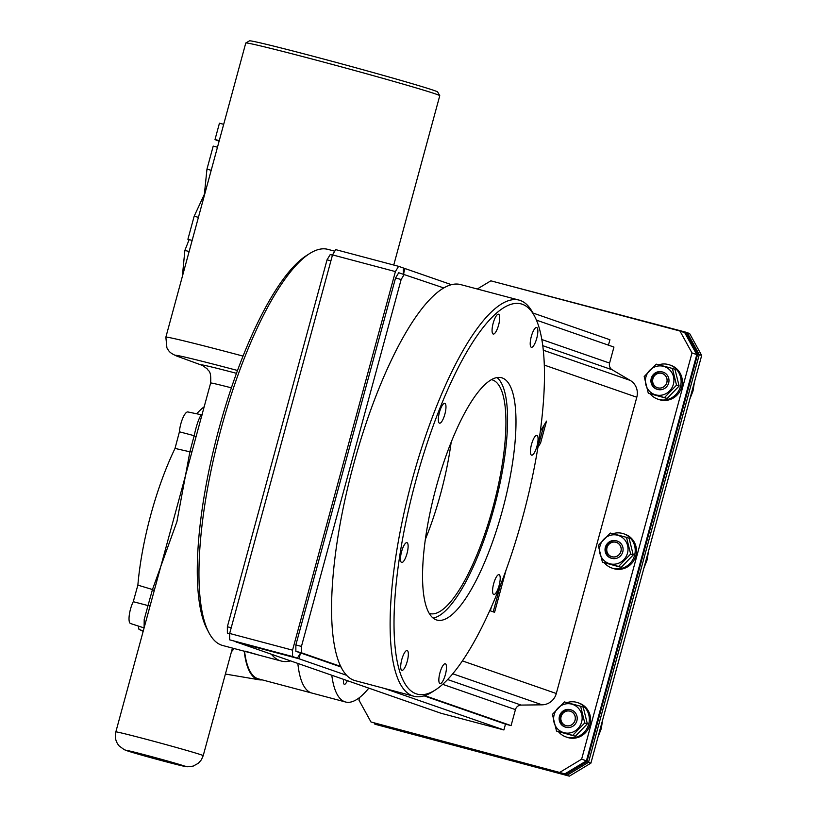 <?xml version="1.0" encoding="UTF-8"?>
<svg xmlns="http://www.w3.org/2000/svg" width="817" height="817" viewBox="0 0 817 817"><rect width="100%" height="100%" fill="white"/><g stroke="black" fill="none" stroke-linecap="round" stroke-linejoin="round"><path stroke-width="1.23" d="M424.769 695.635L511.085 725.619L505.488 724.138L503.905 729.959L441.006 713.261L236.093 641.937M403.384 273.981L403.373 267.986L398.584 266.322L335.695 249.624L332.519 254.894L395.408 271.591L292.557 650.158L292.568 656.531L297.357 658.196L300.533 652.926L298.951 658.747L346.745 675.353M384.143 688.353L503.905 729.959M298.951 658.747L236.062 642.06M332.519 254.894L229.669 633.461L292.557 650.158M229.669 633.461L229.679 639.844L292.568 656.531M229.679 639.844L297.357 658.196M398.584 266.322L395.408 271.591M403.486 274.001L404.966 268.538L403.373 268.119M608.451 345.152L609.921 339.749L532.878 312.982M451.362 284.653L404.966 268.538M537.882 447.45L540.599 442.947L546.522 421.123L540.241 431.529M541.794 339.525L609.584 363.075A6.036 5.79 -70.8 0 0 612.209 369.805L630.234 380.416A15.094 14.492 109.2 0 1 636.8 397.236L556.306 693.51A15.094 14.492 109.2 0 1 542.1 704.826L521.123 705.081A6.036 5.79 -70.8 0 0 515.435 709.605L442.722 684.34M505.927 570.532L494.581 612.311L490.353 610.84L491.364 607.113M609.584 363.075L613.945 347.062L536.432 320.131M511.085 725.619L515.435 709.605M443.692 287.911L398.716 272.745L395.54 278.015L295.856 644.93L295.866 651.302L341.108 667.029M424.074 695.849L505.488 724.138M404.323 274.226L401.147 279.496L301.453 646.421L301.473 652.793L340.842 666.468M301.473 652.793L295.866 651.302M401.147 279.496L395.54 278.015M301.453 646.421L295.856 644.93M500.453 585.146L493.202 611.841M538.464 443.784L539.189 442.569L540.599 442.947M539.189 442.569L543.795 425.657M229.669 633.921L227.371 633.124L227.361 626.751L327.045 259.826L330.231 254.557L332.448 255.149M227.371 633.124L229.669 633.737M227.361 626.751L231.211 627.773M327.045 259.826L330.905 260.858M359.623 697.483L358.929 700.067L370.989 721.993L564.864 773.852L586.422 760.841L696.789 354.609L684.728 332.672L679.948 331.018L490.854 280.823L477.291 289.004M560.084 772.188L581.633 759.177L586.422 760.841M581.633 759.177L692.009 352.944L696.789 354.609M692.009 352.944L679.948 331.018M370.989 721.993L564.864 773.852M343.589 679.417A7.843 2.185 104.9 0 0 343.977 684.043A7.843 2.185 104.9 0 0 344.345 684.299A7.843 2.185 104.9 0 0 347.307 680.714M331.804 675.322A128.279 35.785 104.9 0 0 339.484 697.861A128.279 35.785 104.9 0 0 345.571 702.007A128.279 35.785 104.9 0 0 368.784 688.169M305.864 688.935A128.279 35.785 104.9 0 0 311.951 693.082A128.279 35.785 -75.1 0 1 297.858 663.527A128.279 35.785 104.9 0 0 305.864 688.935M334.766 251.176L327.852 249.348A204.934 57.18 104.9 0 0 309.531 253.627A204.934 57.18 104.9 0 0 220.018 432.755A204.934 57.18 104.9 0 0 208.917 632.695A204.934 57.18 104.9 0 0 222.704 645.501L247.919 652.191A204.934 57.18 104.9 0 0 248.644 652.364L257.978 654.815L244.957 651.088A204.934 57.18 104.9 0 0 247.919 652.191M271.469 654.366A204.934 57.18 104.9 0 0 281.252 661.045A204.934 57.18 104.9 0 0 290.392 660.933M309.531 253.627L306.222 255.731A201.922 56.332 104.9 0 0 218.027 432.224A201.922 56.332 104.9 0 0 207.089 629.223L208.917 632.695M374.87 724.199L569.357 776.15L590.905 763.139L701.68 355.456L689.609 333.52L685.626 332.131L697.687 354.067L586.923 761.75L565.364 774.761L374.87 724.199L374.288 723.147M565.364 774.761L566.957 775.323L588.516 762.312L566.957 775.323L569.357 776.15M586.923 761.75L588.516 762.312L699.281 354.619L588.516 762.312L590.905 763.139M697.687 354.067L699.281 354.619L687.22 332.693L699.281 354.619L701.68 355.456M656.225 364.147L672.391 368.447L676.527 385.144L664.487 397.562L648.31 393.273L644.184 376.566L656.225 364.147M648.31 393.273L667.081 398.461L679.121 386.053L674.995 369.345L672.391 368.447M679.121 386.053L676.527 385.144M667.081 398.461L664.487 397.562M657.838 389.474A9.058 8.691 109.2 0 1 651.251 378.383A9.058 8.691 109.2 0 1 662.076 371.888M645.93 376.974A14.788 14.195 -70.8 0 0 663.159 394.795A14.788 14.195 -70.8 0 0 669.879 370.081A14.788 14.195 -70.8 0 0 645.93 376.974M657.889 389.495A9.058 8.691 -70.8 0 0 668.572 383.296A9.058 8.691 -70.8 0 0 663.23 372.205A9.058 8.691 -70.8 0 0 652.048 377.903A9.058 8.691 -70.8 0 0 657.889 389.495M657.879 387.891A7.547 7.241 109.2 0 1 653.018 378.24A7.547 7.241 109.2 0 1 662.332 373.492A7.547 7.241 109.2 0 1 666.784 382.734A7.547 7.241 109.2 0 1 657.879 387.891M657.899 387.84A7.486 7.19 -70.8 0 0 666.733 382.713A7.486 7.19 -70.8 0 0 662.311 373.543A7.486 7.19 -70.8 0 0 653.069 378.261A7.486 7.19 -70.8 0 0 657.899 387.84M689.762 399.309L693.01 390.986L694.44 382.08M647.37 555.325A18.107 17.382 109.2 0 1 645.164 563.464M604.386 562.852A18.107 17.382 -70.8 0 0 611.81 568.009A18.107 17.382 -70.8 0 0 613.005 568.366A18.107 17.382 -70.8 0 0 634.38 555.989A18.107 17.382 -70.8 0 0 623.698 533.787A18.107 17.382 -70.8 0 0 612.913 533.705M623.698 533.787L624.974 534.236A18.107 17.382 109.2 0 1 635.657 556.428A18.107 17.382 109.2 0 1 614.282 568.816A18.107 17.382 109.2 0 1 613.087 568.448L611.81 568.009M611.994 558.389A9.058 8.691 -70.8 0 0 622.687 552.2A9.058 8.691 -70.8 0 0 617.346 541.099A9.058 8.691 -70.8 0 0 606.153 546.798A9.058 8.691 -70.8 0 0 611.994 558.389M611.994 556.796A7.547 7.241 109.2 0 1 607.123 547.135A7.547 7.241 109.2 0 1 616.447 542.386A7.547 7.241 109.2 0 1 620.9 551.638A7.547 7.241 109.2 0 1 611.994 556.796M612.004 556.734A7.486 7.19 -70.8 0 0 620.838 551.618A7.486 7.19 -70.8 0 0 616.427 542.447A7.486 7.19 -70.8 0 0 607.184 547.155A7.486 7.19 -70.8 0 0 612.004 556.734M643.867 568.203L647.115 559.88L648.555 550.985M650.281 393.957A18.107 17.382 -70.8 0 0 657.705 399.105A18.107 17.382 -70.8 0 0 658.9 399.472A18.107 17.382 -70.8 0 0 680.275 387.084A18.107 17.382 -70.8 0 0 669.583 364.893A18.107 17.382 -70.8 0 0 658.798 364.801M669.583 364.893L670.859 365.332A18.107 17.382 109.2 0 1 681.541 387.534A18.107 17.382 109.2 0 1 660.177 399.911A18.107 17.382 109.2 0 1 658.972 399.554L657.705 399.105M693.255 386.431A18.107 17.382 109.2 0 1 691.049 394.56M610.33 533.052L626.506 537.341L630.642 554.049L618.592 566.457L602.425 562.167L598.289 545.46L610.33 533.052M602.425 562.167L621.186 567.366L633.236 554.947L629.1 538.24L626.506 537.341M633.236 554.947L630.642 554.049M621.186 567.366L618.592 566.457M611.943 558.379A9.058 8.691 109.2 0 1 605.366 547.278A9.058 8.691 109.2 0 1 616.192 540.793M600.046 545.868A14.788 14.195 -70.8 0 0 617.274 563.689A14.788 14.195 -70.8 0 0 623.984 538.975A14.788 14.195 -70.8 0 0 600.046 545.868M564.445 701.946L580.621 706.235L584.747 722.943L572.707 735.361L556.53 731.062L552.404 714.364L564.445 701.946M556.53 731.062L575.301 736.26L587.341 723.852L583.215 707.144L580.621 706.235M587.341 723.852L584.747 722.943M575.301 736.26L572.707 735.361M566.058 727.273A9.058 8.691 109.2 0 1 559.471 716.182A9.058 8.691 109.2 0 1 570.307 709.687M554.151 714.763A14.788 14.195 -70.8 0 0 571.389 732.594A14.788 14.195 -70.8 0 0 578.099 707.879A14.788 14.195 -70.8 0 0 554.151 714.763M566.11 727.283A9.058 8.691 -70.8 0 0 576.792 721.094A9.058 8.691 -70.8 0 0 571.451 709.993A9.058 8.691 -70.8 0 0 560.268 715.702A9.058 8.691 -70.8 0 0 566.11 727.283M566.099 725.69A7.547 7.241 109.2 0 1 561.238 716.039A7.547 7.241 109.2 0 1 570.562 711.28A7.547 7.241 109.2 0 1 575.005 720.533A7.547 7.241 109.2 0 1 566.099 725.69M566.12 725.639A7.486 7.19 -70.8 0 0 574.954 720.512A7.486 7.19 -70.8 0 0 570.542 711.341A7.486 7.19 -70.8 0 0 561.289 716.049A7.486 7.19 -70.8 0 0 566.12 725.639M597.983 737.108L601.23 728.784L602.66 719.879M558.501 731.746A18.107 17.382 -70.8 0 0 565.926 736.903A18.107 17.382 -70.8 0 0 567.121 737.271A18.107 17.382 -70.8 0 0 588.495 724.883A18.107 17.382 -70.8 0 0 577.813 702.691A18.107 17.382 -70.8 0 0 567.029 702.6M577.813 702.691L579.09 703.131A18.107 17.382 109.2 0 1 589.772 725.322A18.107 17.382 109.2 0 1 568.397 737.71A18.107 17.382 109.2 0 1 567.202 737.342L565.926 736.903M601.486 724.219A18.107 17.382 109.2 0 1 599.269 732.359M345.571 702.007L258.448 678.876A128.279 35.785 -75.1 0 1 244.569 651.302M494.683 281.845L685.626 332.131M244.222 651.21A129.015 35.989 104.9 0 0 259.152 679.785A129.015 35.989 104.9 0 0 262.165 679.867M138.379 626.067A128.034 35.723 -75.1 0 0 138.941 629.284L143.159 631.367M133.263 601.7A13.583 3.789 104.9 0 0 129.26 615.283A13.583 3.789 104.9 0 0 130.536 623.524L144.098 627.926L144.2 619.562L148.01 605.571L133.263 601.7L137.869 585.135A128.034 35.723 -75.1 0 1 175.022 448.421L179.423 431.795L194.16 435.696C196.437 425.351 198.776 418.437 201.166 414.954A3.023 2.839 -110.3 0 0 201.952 415.005M201.166 414.954A14.369 4.003 -75.1 0 1 201.922 414.873L187.849 411.952A13.583 3.789 104.9 0 0 182.753 418.233A13.583 3.789 104.9 0 0 179.423 431.795M196.703 413.79A128.034 35.723 -75.1 0 1 204.189 406.764M138.941 629.284L143.251 631.03M137.869 585.135L152.473 589.527L176.901 521.777L189.891 451.801L175.022 448.421M192.128 451.137A3.023 1.767 -162.5 0 1 189.891 451.801L194.16 435.696A3.023 1.665 -167 0 1 195.866 437.371M150.348 604.917A3.023 1.767 -162.5 0 1 148.01 605.571L152.473 589.527A3.023 1.665 -167.1 0 1 154.086 591.151M199.665 423.42L196.489 435.114M197.51 431.335L146.406 619.429M149.542 607.889L148.776 610.687M393.753 265.035L439.76 95.712A100.511 2.022 -164.8 0 0 439.75 95.66A100.511 2.022 -164.8 0 0 436.053 94.118A100.511 2.022 -164.8 0 0 330.599 63.971A100.511 2.022 -164.8 0 0 245.815 42.974A100.511 2.022 -164.8 0 0 245.784 43.005L165.861 337.176A100.511 2.022 15.2 0 1 243.006 356.089M234.244 648.565L231.466 651.721M192.148 240.412L187.9 239.279L194.17 216.219L204.393 194.242L206.956 169.16L213.217 146.1L217.465 147.223M206.956 169.16L211.195 170.283M194.17 216.219L198.408 217.353M182.334 276.544L184.877 250.4L189.146 239.616M184.877 250.4L189.125 251.534M223.684 124.327L219.446 123.204L215.014 139.513A105.036 2.114 -164.8 0 0 219.119 141.147M215.014 139.513L219.252 140.636M245.815 42.974L249.512 40.85A97.489 1.961 15.2 0 1 331.753 61.224A97.489 1.961 15.2 0 1 434.052 90.462A97.489 1.961 15.2 0 1 437.636 91.964L439.75 95.66M436.135 487.402A125.399 34.988 -75.1 0 1 501.444 377.709A125.399 34.988 -75.1 0 1 503.088 507.888A125.399 34.988 -75.1 0 1 437.105 620.113A125.399 34.988 -75.1 0 1 436.135 487.402M496.991 377.536A125.399 34.988 -75.1 0 1 494.683 505.662A125.399 34.988 -75.1 0 1 433.153 618.061M442.13 405.6A10.264 2.859 -75.1 0 1 444.775 403.343A10.264 2.859 -75.1 0 1 444.918 414.005A10.264 2.859 -75.1 0 1 439.515 423.186A10.264 2.859 -75.1 0 1 438.596 416.282A10.264 2.859 -75.1 0 1 442.13 405.6M498.574 314.239A10.264 2.859 -75.1 0 1 498.625 324.972A10.264 2.859 -75.1 0 1 493.254 334.061A10.264 2.859 -75.1 0 1 493.121 323.399A10.264 2.859 -75.1 0 1 498.513 314.218A10.264 2.859 -75.1 0 1 498.574 314.239M537.852 331.059A10.264 2.859 -75.1 0 1 535.543 341.955A10.264 2.859 -75.1 0 1 531.397 347.307A10.264 2.859 -75.1 0 1 531.264 336.655A10.264 2.859 -75.1 0 1 536.667 327.474A10.264 2.859 -75.1 0 1 537.852 331.059M536.953 446.205A10.264 2.859 -75.1 0 1 531.612 455.181A10.264 2.859 -75.1 0 1 531.479 444.53A10.264 2.859 -75.1 0 1 536.881 435.349A10.264 2.859 -75.1 0 1 536.953 446.205M496.409 592.233A10.264 2.859 -75.1 0 1 493.764 594.48A10.264 2.859 -75.1 0 1 493.631 583.828A10.264 2.859 -75.1 0 1 499.034 574.647A10.264 2.859 -75.1 0 1 499.943 581.541A10.264 2.859 -75.1 0 1 496.409 592.233M439.975 683.594A10.264 2.859 -75.1 0 1 439.924 672.851A10.264 2.859 -75.1 0 1 445.296 663.772A10.264 2.859 -75.1 0 1 445.428 674.423A10.264 2.859 -75.1 0 1 440.026 683.604A10.264 2.859 -75.1 0 1 439.975 683.594M400.698 666.774A10.264 2.859 -75.1 0 1 403.006 655.867A10.264 2.859 -75.1 0 1 407.142 650.516A10.264 2.859 -75.1 0 1 407.285 661.167A10.264 2.859 -75.1 0 1 401.882 670.348A10.264 2.859 -75.1 0 1 400.698 666.774M401.586 551.618A10.264 2.859 -75.1 0 1 406.937 542.641A10.264 2.859 -75.1 0 1 407.07 553.303A10.264 2.859 -75.1 0 1 401.668 562.484A10.264 2.859 -75.1 0 1 401.586 551.618M415.924 480.376A201.922 56.332 -75.1 0 1 534.655 316.373A201.922 56.332 -75.1 0 1 523.717 513.362A201.922 56.332 -75.1 0 1 435.522 689.854A201.922 56.332 -75.1 0 1 415.924 480.376M435.522 689.854L432.213 691.968A204.934 57.18 -75.1 0 1 413.892 696.247A204.934 57.18 -75.1 0 1 412.319 479.354A204.934 57.18 -75.1 0 1 519.05 300.094A204.934 57.18 -75.1 0 1 532.837 312.901L534.655 316.373M413.892 696.247L355.344 680.704A204.934 57.18 -75.1 0 1 353.771 463.821A204.934 57.18 -75.1 0 1 460.502 284.551L519.05 300.094M451.178 442.13A120.957 33.742 -75.1 0 1 425.402 539.251A120.957 33.742 104.9 0 0 451.178 442.13M491.364 379.65A120.957 33.742 -75.1 0 1 491.895 379.772A120.957 33.742 -75.1 0 1 493.488 505.335A120.957 33.742 -75.1 0 1 429.834 613.587A120.957 33.742 -75.1 0 1 429.303 613.434M462.453 660.912L556.306 693.51M544.255 365.076L636.8 397.236M612.209 369.805L542.723 345.662M543.254 350.197L630.234 380.416M452.792 673.79L542.1 704.826M447.655 679.55L521.123 705.081M146.529 618.969L115.84 731.909A45.272 0.909 15.2 0 1 159.775 742.908A45.272 0.909 15.2 0 1 203.219 755.654L232.447 648.085M199.113 425.412L210.643 382.999A45.272 0.909 15.2 0 1 231.364 387.83M202.524 365.485A59.049 1.185 15.2 0 1 236.45 373.308M163.553 761.117A30.178 0.603 15.2 0 1 127.329 750.517A30.178 0.603 15.2 0 1 175.849 763.395A30.178 0.603 15.2 0 1 163.553 761.117M165.861 337.176L166.913 347.889C168.864 350.932 169.068 352.842 177.35 356.283A86.735 1.746 15.2 0 1 237.492 370.469M252.218 653.334L281.252 661.045M657.399 387.687L658.267 387.983M662.311 373.543L663.179 373.849M611.514 556.581L612.382 556.888M616.427 542.447L617.295 542.743M565.63 725.486L566.487 725.782M570.542 711.341L571.4 711.638M202.749 365.567L207.293 368.967C208.029 371.286 211.409 369.539 210.643 382.999M115.84 731.909C114.584 737.179 115.697 741.877 119.2 745.982L124.307 749.72L134.223 752.978L163.635 761.138L187.675 766.785L193.2 766.101L198.368 763.252L201.401 759.779L203.219 755.654M202.545 365.485L177.35 356.283M259.152 679.785L225.4 674.045M148.694 610.973L149.511 607.991M154.944 588.005L155.107 587.392M191.147 454.763L191.301 454.191M199.215 425.044L199.522 423.952M201.922 414.873L202.667 414.842"/></g></svg>
